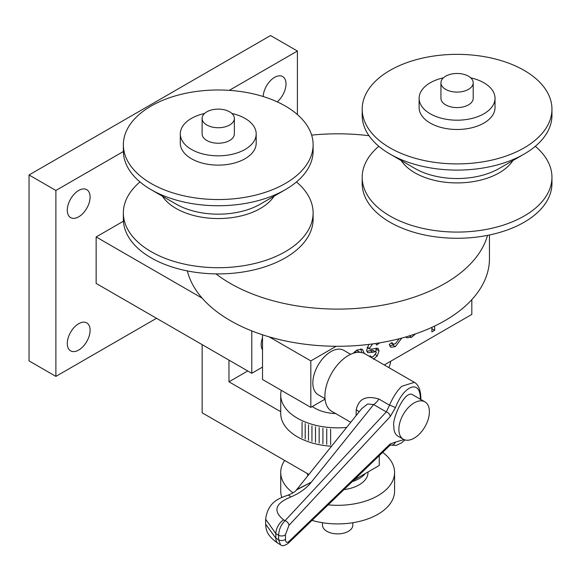 <?xml version="1.0" encoding="UTF-8"?>
<svg xmlns="http://www.w3.org/2000/svg" width="581" height="581" viewBox="0 0 581 581"><rect width="100%" height="100%" fill="white"/><g stroke="black" fill="none" stroke-linecap="round" stroke-linejoin="round"><path stroke-width="0.87" d="M473.203 82.792L473.203 98.283A16.13 9.311 180 0 1 463.246 106.889A16.13 9.311 180 0 1 445.671 104.87A16.13 9.311 180 0 1 440.943 98.283L440.943 82.792A16.13 9.311 0 0 0 445.671 89.372A16.13 9.311 0 0 0 463.246 91.391A16.13 9.311 0 0 0 473.203 82.792A16.13 9.311 0 0 0 457.073 73.475A16.13 9.311 0 0 0 440.943 82.792M443.412 77.839A37.954 21.911 0 0 0 419.119 98.283A37.954 21.911 0 0 0 457.073 120.194A37.954 21.911 0 0 0 495.027 98.283A37.954 21.911 0 0 0 483.908 82.792A37.954 21.911 0 0 0 470.733 77.839M419.119 98.283L419.119 107.579A37.954 21.911 0 0 0 457.073 129.49A37.954 21.911 0 0 0 495.027 107.579L495.027 98.283M234.368 118.422L234.368 133.921A16.13 9.311 180 0 1 224.411 142.519A16.13 9.311 180 0 1 206.836 140.5A16.13 9.311 180 0 1 202.108 133.921L202.108 118.422A16.13 9.311 0 0 0 206.836 125.009A16.13 9.311 0 0 0 224.411 127.028A16.13 9.311 0 0 0 234.368 118.422A16.13 9.311 0 0 0 218.238 109.112A16.13 9.311 0 0 0 202.108 118.422M204.577 113.477A37.954 21.911 0 0 0 183.131 125.598A37.954 21.911 0 0 0 180.292 133.921A37.954 21.911 0 0 0 218.238 155.831A37.954 21.911 0 0 0 256.192 133.921A37.954 21.911 0 0 0 245.073 118.422A37.954 21.911 0 0 0 231.906 113.477M180.292 133.921L180.292 143.216A37.954 21.911 0 0 0 218.238 165.127A37.954 21.911 0 0 0 256.192 143.216L256.192 133.921M424.929 401.849L412.757 394.826C404.659 389.168 391.427 420.622 393.911 426.49C393.678 430.427 394.753 433.484 397.143 435.656L403.345 439.236A21.584 12.462 -60 0 1 398.871 429.359A21.584 12.462 -60 0 1 408.298 407.637A21.584 12.462 -60 0 1 424.929 401.849A21.584 12.462 -60 0 1 429.403 411.733A21.584 12.462 -60 0 1 419.976 433.455A21.584 12.462 -60 0 1 403.345 439.236M350.633 354.301L343.756 350.328A25.615 14.786 120 0 0 336.261 349.45A25.615 14.786 120 0 0 315.425 370.693A25.615 14.786 120 0 0 318.141 394.702L325.019 398.668M350.764 422.3L331.787 411.341A33.204 19.173 -60 0 1 331.787 373.002A33.204 19.173 -60 0 1 364.991 353.829L414.485 382.407M356.102 415.647L356.226 409.765C358.622 398.791 366.168 395.211 378.863 399.031L389.531 405.189C392.887 397.251 396.961 390.948 401.762 386.285L414.369 382.334C418.48 384.651 420.651 389.989 420.876 398.363L420.876 398.363A4.35 2.513 180 0 1 420.542 399.321M404.056 439.599L395.421 442.105A4.35 3.973 115.8 0 1 390.447 445.031M296.492 489.957L311.293 482.201L297.109 489.369C295.337 491.671 292.265 493.61 287.878 495.194L287.878 495.194A11.388 3.537 74.1 0 1 290.711 497.016C299.6 493.254 306.463 488.316 311.293 482.201L373.627 404.579L386.3 411.893L285.046 520.685A4.35 2.999 42.9 0 1 288.931 525.406L390.185 416.613A4.35 2.999 42.9 0 0 386.3 411.893L389.531 405.189A4.35 0.603 21.6 0 1 395.421 407.797C404.02 384.658 420.971 379.073 420.31 399.597M296.237 490.197L361.767 408.588L367.679 403.984L373.627 404.579A11.388 6.573 120 0 0 378.863 399.031M359.043 411.987A11.388 5.142 4.5 0 0 356.226 409.765M395.421 442.105L390.185 443.949A4.35 3.174 46.1 0 1 389.423 445.845L390.672 444.923L389.742 444.777M390.185 443.949L288.931 541.456A4.35 3.174 46.1 0 1 288.169 543.351L389.423 445.845M288.931 541.456C286.818 543.184 285.656 542.451 285.46 539.255A4.35 2.513 180 0 1 278.604 539.793L280.558 544.767C281.916 546.372 284.45 545.9 288.169 543.351M287.878 495.194C279.563 498.2 267.943 501.599 265.648 519.232L275.837 533.634A11.388 6.573 -60 0 1 283.608 519.857L285.046 520.685C281.117 524.592 278.967 529.436 278.604 535.232A4.35 2.513 0 0 0 285.46 534.694L288.931 525.406M275.837 538.195L265.648 524.178C266.062 528.441 265.546 534.956 278.197 543.409L278.197 543.409A11.388 6.573 -60 0 1 275.837 538.195L275.837 533.634L278.604 535.232L278.604 539.793L275.837 538.195M262.518 349.856A15.179 8.766 -60 0 1 261.174 344.627A15.179 8.766 -60 0 1 262.518 337.851M360.278 352.5L357.598 350.946L355.964 350.699M360.801 348.811L361.752 352.58M359.842 352.304L358.492 352.275M354.795 351.599L356.327 352.485M353.146 353.284L357.061 350.002L362.348 349.232L364.396 353.509M376.197 348.019L375.878 351.839L372.414 350.183L366.785 351.389M371.717 357.126L371.252 357.438M370.329 350.692L373.017 352.239L367.708 352.711L366.662 350.22L368.841 344.417M372.414 350.183L375.101 351.73L373.017 352.239M369.356 356.349L370.235 355.739L370.918 356.981L373.278 356.523L376.292 352.718L375.863 351.832M376.009 351.933L375.101 351.73M375.486 354.722L377.323 355.783L373.481 359.269M376.365 349.254L379.044 350.801L377.323 355.783M367.323 347.097L370.351 349.225L377.919 348.244L379.044 350.801M367.105 347.554L370.351 349.225M372.777 343.785L369.414 348.302M378.957 342.979L379.32 343.182L376.568 345.092L375.892 343.458M393.896 344.286L389.757 346.109M392.72 345.063L395.4 346.617L390.875 347.315L389.226 344.46L391.979 342.55L392.945 344.083L395.385 343.763L399.162 338.767M401.783 338.077L395.4 346.617M409.409 335.876L411.704 337.205L406.802 337.801L405.836 336.944M415.488 333.886L411.704 337.205M431.959 327.321L431.894 328.802M431.959 328.766L434.646 330.313L431.894 331.904L431.894 327.35M434.646 326.064L434.646 330.313M262.518 334.794L262.518 379.487L310.82 407.375L325.062 399.154M251.784 330.909L251.784 373.292L262.518 367.09M269.199 336.864L310.82 360.895L336.138 346.276M123.426 221.194L96.141 236.946L202.166 298.162M96.141 236.946L96.141 283.426L251.784 373.292M471.83 299.629L471.83 314.415L384.281 364.962M310.82 360.895L310.82 407.375M315.505 426.81L315.505 442.301L315.505 426.81M315.498 442.301L315.498 426.803M319.158 443.107L319.165 427.616M311.946 425.851L311.946 441.349M322.913 443.768L322.92 428.277M308.504 424.762L308.504 440.253M326.733 444.283L326.74 428.785M305.207 423.534L305.199 439.025M330.611 444.639L330.618 429.148M302.062 422.184L302.055 437.675M331.526 446.252A56.923 32.863 180 0 1 280.732 413.578L280.732 394.978A56.923 32.863 180 0 1 281.298 390.33M228.972 360.118L228.972 381.811L247.76 370.969M228.972 381.811L280.732 411.697M308.896 474.437L202.137 412.8L202.137 344.627M353.742 480.204L379.248 465.475L379.248 455.642M352.275 481.613A30.357 17.532 0 0 0 365.253 473.559M307.356 473.544A30.357 17.532 -0 0 0 307.836 475.745M343.996 489.594A30.357 17.532 -0 0 0 368.02 472.447L368.02 471.961M382.676 452.338A56.923 32.863 180 0 1 394.579 472.447A56.923 32.863 180 0 1 328.149 504.853M293.027 492.855A56.923 32.863 180 0 1 280.732 472.447A56.923 32.863 180 0 1 284.661 460.442M394.579 472.447L394.579 491.039A56.923 32.863 180 0 1 312.019 520.387M281.814 497.423A56.923 32.863 180 0 1 280.732 491.039L280.732 472.447M352.834 522.718L352.834 525.13A15.179 8.766 180 0 1 337.655 533.888A15.179 8.766 180 0 1 322.477 525.13L322.477 522.718M346.632 427.434A56.923 32.863 180 0 1 280.732 394.978M390.686 361.266A53.132 30.677 180 0 1 388.834 367.591M489.456 234.985L489.456 258.639A151.801 87.644 180 0 1 395.748 339.609A151.801 87.644 180 0 1 230.316 320.61A151.801 87.644 180 0 1 187.351 270.92M216.023 273.891A151.801 87.644 0 0 0 230.316 283.426A151.801 87.644 0 0 0 384.39 304.843A151.801 87.644 0 0 0 487.532 235.37M369.008 135.7A151.801 87.644 0 0 0 311.634 135.112M389.982 147.864A94.877 54.774 0 0 0 480.814 162.164A94.877 54.774 0 0 0 551.95 109.126A94.877 54.774 0 0 0 457.073 54.353A94.877 54.774 0 0 0 362.195 109.126A94.877 54.774 0 0 0 389.982 147.864M378.834 146.31A94.877 54.774 0 0 0 362.195 177.299L362.195 183.494A94.877 54.774 0 0 0 480.814 236.532A94.877 54.774 0 0 0 551.95 183.494L551.95 177.299A94.877 54.774 0 0 0 535.312 146.31M362.195 177.299A94.877 54.774 0 0 0 480.814 230.337A94.877 54.774 0 0 0 551.95 177.299M362.195 109.126L362.195 115.329A94.877 54.774 0 0 0 389.982 154.059A94.877 54.774 0 0 0 480.814 168.359A94.877 54.774 0 0 0 524.164 154.059A94.877 54.774 0 0 0 551.95 115.329L551.95 109.126M151.147 183.494A94.877 54.774 0 0 0 306.477 164.888A94.877 54.774 0 0 0 313.115 144.763A94.877 54.774 0 0 0 218.238 89.982A94.877 54.774 0 0 0 123.361 144.763A94.877 54.774 0 0 0 151.147 183.494M139.999 181.947A94.877 54.774 0 0 0 129.999 192.805A94.877 54.774 0 0 0 123.361 212.936L123.361 219.131A94.877 54.774 0 0 0 200.496 272.939A94.877 54.774 0 0 0 306.477 239.256A94.877 54.774 0 0 0 313.115 219.131L313.115 212.936A94.877 54.774 0 0 0 296.477 181.947M123.361 212.936A94.877 54.774 0 0 0 200.496 266.744A94.877 54.774 0 0 0 306.477 233.061A94.877 54.774 0 0 0 313.115 212.936M123.361 144.763L123.361 150.958A94.877 54.774 0 0 0 151.147 189.689A94.877 54.774 0 0 0 285.329 189.689A94.877 54.774 0 0 0 306.477 171.083A94.877 54.774 0 0 0 313.115 150.958L313.115 144.763M312.317 406.511A32.26 18.621 0 0 0 335.644 413.57M67.287 343.465A16.13 9.311 -60 0 1 74.332 327.234A16.13 9.311 -60 0 1 86.758 322.913A16.13 9.311 -60 0 1 86.758 341.541A16.13 9.311 -60 0 1 70.628 350.851A16.13 9.311 -60 0 1 67.287 343.465M67.287 210.22A16.13 9.311 -60 0 1 74.332 193.989A16.13 9.311 -60 0 1 86.758 189.667A16.13 9.311 -60 0 1 86.758 208.296A16.13 9.311 -60 0 1 70.628 217.606A16.13 9.311 -60 0 1 67.287 210.22M263.2 96.526A16.13 9.311 -60 0 1 270.463 80.643A16.13 9.311 -60 0 1 282.656 76.569A16.13 9.311 -60 0 1 285.561 87.811A16.13 9.311 -60 0 1 277.202 101.849M156.521 318.294L55.885 376.394L29.05 360.895L29.05 174.975L270.564 35.535L297.399 51.026L297.399 114.573M29.05 174.975L55.885 190.466L123.368 151.51M229.284 90.36L297.399 51.026M55.885 376.394L55.885 190.466M390.185 416.613L395.421 407.797M285.46 539.255L285.46 534.694M283.608 519.857C272.779 511.033 275.147 503.422 290.711 497.016M512.907 160.559A59.611 34.417 180 0 1 471.99 181.824A59.611 34.417 180 0 1 401.239 160.559M389.982 154.059L414.921 168.454A59.611 34.417 0 0 0 471.99 177.445A59.611 34.417 0 0 0 499.224 168.454L524.164 154.059M274.072 196.189A59.611 34.417 180 0 1 273.68 196.785A59.611 34.417 180 0 1 217.686 218.55A59.611 34.417 180 0 1 162.404 196.189M151.147 189.689L176.087 204.091A59.611 34.417 0 0 0 260.39 204.091L285.329 189.689M420.876 398.363L420.855 399.503M404.95 439.919L401.58 442.86L396.104 445.445L390.396 445.061M280.558 544.767L278.197 543.409M265.64 519.225L265.64 524.178M370.918 356.981L369.574 356.204M392.945 344.083L391.209 343.08"/></g></svg>
